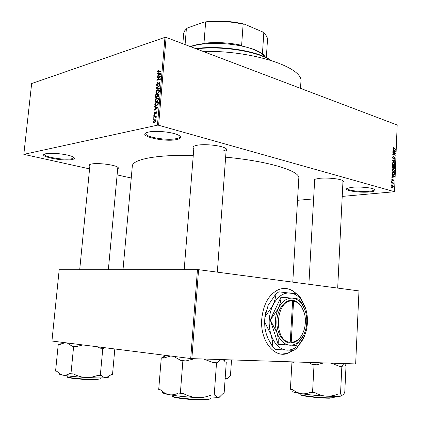 <?xml version="1.0" encoding="UTF-8"?>
<svg xmlns="http://www.w3.org/2000/svg" width="421" height="421" viewBox="0 0 421 421"><rect width="100%" height="100%" fill="white"/><g stroke="black" fill="none" stroke-linecap="round" stroke-linejoin="round"><path stroke-width="0.63" d="M369.391 191.965C358.787 193.06 342.041 190.197 347.614 188.176L352.167 187.287C359.266 186.535 371.306 187.603 374.285 189.245C376.337 190.497 374.706 191.408 369.391 191.965M347.314 188.313L347.283 188.466C346.825 190.36 360.639 192.123 369.054 191.271C372.617 190.929 374.474 190.355 374.622 189.561L374.601 189.424M176.562 139.593C164.185 142.324 136.325 135.725 147.203 132.426L148.708 132.031C156.028 130.299 173.51 132.199 178.73 135.267C181.883 137.162 181.162 138.604 176.562 139.593M146.034 132.915L145.803 133.483C144.94 137.051 166.753 140.735 176.036 138.688C178.551 138.188 179.862 137.483 179.977 136.557L179.841 135.983M72.08 159.57C63.176 161.58 37.053 156.233 45.073 153.923L45.905 153.707C51.678 152.281 69.433 154.491 73.359 157.091C75.127 158.201 74.701 159.027 72.08 159.57M44.584 154.107L44.51 154.333C43.684 156.991 64.629 160.401 71.591 158.812L73.817 157.391M89.857 166.011C88.957 165.321 89.147 164.748 90.436 164.29L91.757 163.969C97.656 162.753 113.902 164.685 117.427 166.995C118.617 167.7 118.701 168.305 117.691 168.8M193.692 148.45C192.523 147.429 192.934 146.55 194.918 145.813L197.244 145.234C204.601 143.777 220.604 145.429 225.224 148.097C227.114 149.139 227.403 150.076 226.088 150.918M194.002 146.213L184.198 269.608M314.566 181.03C313.619 180.372 313.803 179.767 315.103 179.225L319.239 178.362C326.438 177.483 339.237 178.651 342.531 180.483C343.815 181.156 343.941 181.783 342.915 182.361M314.692 179.409L308.893 284.275M123.016 269.677L132.326 165.958C132.599 162.553 138.472 159.812 149.955 157.733C161.032 155.859 175.431 155.06 193.15 155.333M225.635 157.18C268.587 161.111 300.268 171.021 298.805 178.183L298.799 178.278M296.526 293.863C291.221 288.717 285.354 287.248 278.928 289.459C269.077 293.984 263.341 303.925 261.72 319.276C259.967 340.336 274.024 358.334 287.464 353.503L293.421 350.372M281.349 354.072L287.248 353.482L293.179 350.367M391.925 184.424L391.577 183.935L391.925 184.424M392.577 183.061L391.625 182.782L391.641 182.398L393.472 182.935L393.167 183.235L393.356 184.124L392.577 183.061M392.03 181.788L391.683 181.298L392.03 181.788M392.267 180.862L391.714 179.756L392.34 178.999L391.972 179.862L392.24 180.462L392.898 179.293L393.609 180.304L393.051 181.041L393.351 180.241L393.061 179.683L392.267 180.862M392.677 175.573L391.956 174.61L394.419 176.541L394.403 176.941L391.84 177.404L391.856 177.004L392.625 176.899L392.677 175.573M392.114 169.784L392.551 168.81L393.43 168.705L394.688 170.594L394.114 171.652L393.34 171.663L392.456 171L392.114 169.784M392.367 163.506L392.804 162.538L393.682 162.443L394.935 164.337L394.377 165.385L393.593 165.39L392.709 164.722L392.367 163.506M393.003 147.639L393.209 147.108L393.819 147.092L393.298 147.76L393.472 148.234L395.514 148.992L395.498 149.371L393.809 148.787L393.003 147.639M342.22 196.412L394.54 191.723L158.601 125.248L157.449 125.174L23.818 154.36L89.578 168.884M394.54 191.723L397.182 125.005L166.106 37.395L158.601 125.248M393.709 149.876L392.988 148.892L395.44 150.897L395.424 151.297L392.877 151.66L392.893 151.26L393.656 151.186L393.709 149.876M394.845 153.149L392.846 152.476L392.861 152.092L395.356 152.939L395.34 153.339L393.277 154.27L395.277 154.939L395.261 155.317L392.761 154.481L392.782 154.075L394.845 153.149M393.288 158.954L392.609 157.528L393.046 156.565L393.503 156.549L392.898 157.659L393.298 158.57L394.214 157.007L394.535 156.996L395.177 158.307L394.782 159.185L394.388 159.201L394.882 158.222L394.309 157.37L393.909 158.57L393.288 158.954M394.972 162.601L392.519 160.596L392.535 160.222L395.077 159.912L395.061 160.306L392.819 160.48L394.987 162.206L394.972 162.601M392.961 168.116L392.272 166.721L392.319 165.537L394.824 166.332L394.419 168.353L393.598 167.79L392.961 168.116M393.235 174.778L392.019 172.942L392.067 171.821L394.577 172.594L394.461 174.257L394.035 174.778L393.235 174.778M392.393 187.282L391.467 185.935L391.888 185.135L392.456 185.135L393.361 186.482L392.94 187.282L392.393 187.282M391.777 188.055L391.43 187.566L391.777 188.055M131.247 177.999L117.127 174.91M153.991 119.148L153.486 119.264L153.528 118.764L154.033 118.648L153.991 119.148M154.991 116.943L153.66 117.254L153.707 116.749L156.275 116.154L156.228 116.659L155.817 116.754L156.223 117.249L156.044 117.759L155.691 117.701L155.649 116.98L154.991 116.943M154.286 115.701L153.786 115.817L153.828 115.317L154.333 115.196L154.286 115.701M154.681 114.344L154.202 114.259L153.954 113.323L154.886 111.902L154.318 113.27L154.66 113.854L155.98 111.712L156.396 111.791L156.617 112.67L155.781 114.012L156.249 112.775L155.991 112.202L154.681 114.344M155.554 107.276L154.539 107.102L154.586 106.576L157.991 107.234L157.943 107.765L154.27 110.228L154.312 109.702L155.402 109.013L155.554 107.276L155.949 107.397M155.081 100.303L155.759 98.73L157.012 97.925L158.291 98.072L158.706 99.377L156.723 101.771L155.496 101.598L155.081 100.303L155.486 100.43M155.791 92.115L156.465 90.541L157.717 89.72L159.012 89.862L159.417 91.146L157.428 93.557L156.207 93.399L155.791 92.115L156.196 92.246M157.58 71.449L157.896 70.602L158.77 70.054L158.101 71.754L161.101 71.007L161.059 71.507L158.659 72.217L157.775 72.196L157.58 71.449L158.007 71.596M157.449 125.174L164.974 37.332L31.659 83.542L23.818 154.36M158.454 73.686L157.443 73.564L157.486 73.049L160.885 73.512L160.838 74.033L157.175 76.648L157.217 76.133L158.307 75.396L158.454 73.686L158.843 73.817M159.901 76.896L157.08 77.711L157.128 77.217L160.654 76.19L160.606 76.722L157.596 79.632L160.427 78.822L160.385 79.316L156.854 80.327L156.901 79.795L159.901 76.896L160.296 77.022M157.354 85.584L156.749 85.474L156.465 84.321L157.796 82.342L156.875 84.253L157.391 85.089L159.249 82.069L159.827 82.169L160.096 83.216L158.906 85.01L159.68 83.347L159.191 82.574L157.354 85.584M159.564 88.894L156.165 88.294L156.207 87.805L159.869 85.352L159.822 85.873L156.601 87.905L159.606 88.368L159.564 88.894M156.38 97.53L155.717 97.425L155.612 94.736L159.143 93.799L159.006 95.356L157.996 96.967L157.301 96.62L156.38 97.53M156.391 105.85L155.091 105.682L154.902 102.934L158.433 102.04L158.18 104.261L156.391 105.85M154.491 122.495L153.565 122.385L153.26 121.395L154.707 119.69L155.607 119.806L155.917 120.795L154.491 122.495M313.582 198.907L297.521 200.301M190.708 358.545L51.941 341.021L59.187 269.75L198.58 269.672L191.85 358.629L190.708 358.545L197.46 269.598M191.85 358.629L355.656 363.928L358.976 290.906L198.58 269.672M296.273 293.816C292.816 290.406 288.959 288.606 284.696 288.422M164.974 37.332L166.106 37.395M221.856 151.192C224.64 150.718 226.098 150.029 226.214 149.113L226.114 148.655M158.328 70.749L157.896 70.602M159.075 72.096L158.207 71.802M160.169 73.922L157.486 73.049M157.686 76.285L157.217 76.133M158.733 75.538L158.307 75.396M159.838 73.891L158.854 73.728L158.733 75.106L160.49 73.922L159.838 73.891M160.838 74.038L160.49 73.922M159.143 75.243L158.733 75.106M157.901 77.475L157.128 77.217M158.38 79.89L157.596 79.632M157.743 80.074L156.901 79.795M156.865 84.453L156.465 84.321M157.88 85.247L157.391 85.089M159.943 82.3L159.249 82.069M159.443 84.7L158.906 84.526M160.064 83.474L159.68 83.347M158.733 88.747L156.207 87.805M159.575 88.768L156.601 87.905M156.854 90.662L156.465 90.541M159.28 90.22L157.717 89.72M156.944 93.63L156.207 93.399M159.001 91.262L158.706 90.304L157.67 90.22L156.202 92.004L156.501 92.952L157.48 93.057L158.301 92.631L159.001 91.262L159.385 91.383M158.717 92.762L158.301 92.631M158.128 93.257L157.48 93.057M156.454 94.999L155.612 94.736M158.185 96.898L157.301 96.62M158.685 94.409L157.628 94.688L157.67 96.441L157.986 96.483L158.612 95.283L158.685 94.409L159.08 94.536M158.506 96.646L157.986 96.483M157.212 94.799L155.975 95.125L156.033 96.977L156.417 97.03L157.128 95.788L157.212 94.799L157.607 94.925M157.528 95.909L157.128 95.788M156.949 97.198L156.417 97.03M156.154 98.851L155.759 98.73M158.554 98.403L157.012 97.925M156.286 101.84L155.496 101.598M158.291 99.488L157.996 98.519L156.959 98.425L155.496 100.198L155.802 101.161L156.775 101.272L157.591 100.856L158.291 99.488L158.68 99.609M158.017 100.982L157.591 100.856M157.438 101.472L156.775 101.272M155.175 104.524L154.775 104.397M155.781 103.203L154.902 102.934M157.975 102.65L155.27 103.329L155.596 105.361L156.438 105.35L157.77 104.271L157.975 102.65L158.37 102.771M158.291 103.655L157.901 103.534M158.138 104.382L157.77 104.271M157.128 105.555L156.438 105.35M156.791 105.724L155.596 105.361M157.107 107.592L154.586 106.576M157.133 107.344L157.964 107.502M154.823 109.855L154.312 109.702M155.87 109.155L155.402 109.013M156.944 107.56L155.954 107.344L155.833 108.744L157.591 107.629L156.944 107.56M157.943 107.734L157.591 107.629M156.286 108.876L155.833 108.744M154.312 113.428L153.954 113.323M155.186 114.012L154.66 113.854M155.317 113.791L154.902 113.67M156.459 111.854L155.98 111.712M156.27 113.665L155.781 113.517M156.591 112.875L156.249 112.775M154.307 115.454L153.828 115.317M154.649 117.022L153.707 116.749M156.186 117.448L155.765 117.327M156.223 117.127L155.586 116.943M154.012 118.901L153.528 118.764M153.623 121.501L153.26 121.395M155.77 119.996L154.707 119.69M155.554 120.864L155.344 120.274L154.665 120.195L153.623 121.327L153.833 121.916L154.512 121.995L155.554 120.864L155.896 120.964M155.181 122.185L154.512 121.995M393.13 147.187L393.819 147.092M393.009 147.797L393.298 147.76M393.135 148.276L393.472 148.234M394.709 149.097L395.514 148.992M395.035 150.95L395.44 150.897M393.382 151.271L393.372 151.565L395.424 151.297M393.372 151.565L392.877 151.639M392.893 151.318L395.172 151.039L393.993 150.102L393.951 151.155L392.893 151.297L393.656 151.186M393.698 150.139L393.993 150.102M393.951 151.155L395.172 151.039M394.535 153.044L395.356 152.939M394.04 153.512L395.34 153.339M392.772 154.333L393.277 154.27M394.445 155.044L395.277 154.939M392.956 156.617L393.503 156.549M392.609 157.696L392.898 157.659M392.872 158.622L393.298 158.57M394.145 157.049L394.535 156.996M394.877 158.343L395.177 158.307M393.898 157.454L394.251 157.412M392.93 158.691L393.909 158.57M392.535 160.222L395.077 159.912M393.025 160.164L393.014 160.475M392.519 160.517L392.819 160.48M394.551 162.259L394.987 162.206M392.793 162.548L393.682 162.443M394.635 164.374L394.935 164.337M394.645 164.243L393.661 162.822L393.082 162.816L392.661 163.601L393.614 165.011L394.256 165.006L394.645 164.243M393.025 165.079L393.614 165.011M392.367 163.637L392.661 163.601M393.935 166.437L394.824 166.332M394.472 167.553L394.777 167.516M392.614 167.9L393.598 167.79M394.519 166.621L393.772 166.384L394.082 167.974L394.519 166.621M393.472 166.421L393.772 166.384M393.698 168.016L394.082 167.974M393.367 167.553L393.751 167.511M393.477 166.29L392.598 166.011L392.582 167.226L392.977 167.732L393.477 166.29M392.298 166.048L392.598 166.011M392.514 167.784L392.977 167.732M392.298 167.258L392.582 167.226M392.267 166.858L392.567 166.821M392.567 168.805L393.43 168.705M394.388 170.626L394.688 170.594M394.393 170.505L393.409 169.084L392.835 169.084L392.409 169.874L393.367 171.284L393.998 171.273L394.393 170.505M392.767 171.347L393.367 171.284M392.114 169.91L392.409 169.874M393.651 172.694L394.577 172.594M394.04 174.299L394.461 174.257M394.267 172.889L392.346 172.294L392.646 174.057L393.251 174.399L394.172 174.094L394.267 172.889M392.046 172.326L392.346 172.294M392.625 174.468L393.251 174.399M392.283 174.094L392.646 174.057M392.019 173.015L392.319 172.984M393.977 176.583L394.419 176.541M392.356 176.936L394.403 176.941M392.346 177.157L391.846 177.246M393.682 176.367L392.967 175.789L392.925 176.857L394.151 176.688L393.682 176.367M392.667 175.82L392.967 175.789M392.625 176.888L392.925 176.857M391.856 180.504L392.24 180.462M393.34 180.33L393.609 180.304M392.614 179.735L393.051 179.688L392.619 179.73M392.598 179.799L392.988 179.756M391.677 181.44L392.046 181.404M392.477 183.03L393.472 182.935M393.13 183.819L393.472 183.788M391.572 184.077L391.94 184.04M391.777 185.203L392.456 185.135M393.093 186.508L393.361 186.482M393.103 186.398L392.446 185.519L391.725 186.019L392.388 186.892L393.103 186.398M391.809 186.95L392.388 186.892M391.462 186.045L391.725 186.019M391.425 187.703L391.793 187.666M203.033 51.394C253.047 50.257 304.151 67.697 300.904 81.853L300.894 82M270.566 60.245L269.782 59.771C255.731 51.046 220.804 45.71 196.344 48.862M195.623 48.589C219.799 45.2 255.163 50.457 269.277 59.24L271.156 60.429M292.858 391.293C292.063 391.883 294.837 392.677 301.173 393.672C308.693 394.782 317.118 395.614 326.449 396.166L337.263 396.477L342.547 395.987C341.947 396.182 341.399 395.519 340.91 393.988L338.042 394.014C334.332 395.582 330.469 396.303 326.449 396.166C322.475 395.866 318.681 394.719 315.061 392.719L310.524 392.272C307.451 393.614 304.33 394.077 301.173 393.672L296.584 392.219L292.327 389.562L290.401 389.272L291.958 362.102L293.879 362.323L294.716 361.96M308.751 362.413L312.019 364.402L316.534 364.791L323.76 362.897M314.034 364.633L312.55 392.577M331.001 363.134L339.389 366.259L341.852 366.417L340.515 394.151M341.852 366.417L342.236 366.338L343.662 363.539M344.736 363.576L345.667 365.654L346.03 365.586L344.762 392.372L342.752 395.861M346.03 365.586L345.636 365.539M292.563 361.886L291.958 362.102M339.389 366.259L342.236 366.338M312.019 364.402L316.534 364.791M292.484 362.039L293.879 362.323M266.188 57.593L260.636 52.804L254.826 49.978C238.023 42.826 205.622 41.195 190.597 46.678M190.266 46.557C194.27 45.094 199.238 44.063 205.159 43.463L203.99 43.231C216.326 41.926 228.871 42.616 241.633 45.289L240.28 45.389L254.41 49.494L260.136 52.283L263.635 54.793L262.436 53.688L264.277 55.435M185.082 44.589L186.361 28.896L187.698 27.849L204.322 22.045C217.515 20.234 230.945 20.95 244.617 24.197L262.457 31.864L263.804 33.064L262.436 53.688M203.99 43.231L205.632 22.192L204.322 22.045M244.617 24.197L243.122 24.186C230.424 21.392 217.925 20.729 205.632 22.192M241.633 45.289L243.122 24.186M267.488 39.921L267.493 39.837C267.614 37.59 266.382 35.338 263.804 33.064M186.361 28.896L184.635 30.88L183.756 32.964L182.83 43.737M203.469 359.008L213.542 362.67L217.42 362.781L220.693 359.566M165.169 355.319L162.359 357.855L161.28 357.913L158.712 389.536L160.585 389.872C163.169 392.398 166.006 394.003 169.1 394.677C176.541 395.987 185.877 396.961 197.112 397.603C192.302 397.256 187.729 395.914 183.393 393.572L178.362 393.051C175.278 394.614 172.189 395.156 169.1 394.677C163.901 393.693 161.817 392.861 162.843 392.188M161.28 357.913L163.153 358.155L170.694 356.019M173.615 356.387L180.888 360.481L182.872 360.739L180.346 393.409M182.872 360.739L185.893 360.929L194.707 358.724M211.216 395.082C206.685 396.919 201.985 397.761 197.112 397.603C208.127 398.145 215.436 398.066 219.052 397.361C217.646 397.598 216.336 396.829 215.131 395.051L211.216 395.082M213.542 362.67L216.515 362.855L214.215 395.245M216.515 362.855L217.42 362.781M223.209 359.645L225.456 362.097L226.293 362.028L224.14 393.13L223.288 393.314L219.052 397.361L220.315 396.771M180.888 360.481L185.893 360.929M162.359 357.855L163.153 358.155M224.509 359.687L224.44 360.702M231.529 359.913L230.429 376.006L229.813 376.095L226.756 378.874L225.161 378.363M225.119 379.026L227.65 378.516M97.13 346.725L100.224 348.162L103.919 348.309L104.634 347.672M58.256 344.425L59.593 344.599L58.256 344.425L55.577 371.085L56.914 371.327L59.75 373.837L62.892 375.164C68.239 376.095 75.754 376.853 85.421 377.432C81.258 377.121 77.311 375.974 73.586 373.99L69.549 373.585C67.307 374.964 65.092 375.49 62.892 375.164C59.898 374.601 58.714 374.127 59.335 373.732M67.139 342.936L72.223 346.251L73.628 346.436L70.954 373.837M59.593 344.599L65.06 342.673M73.628 346.436L76.248 346.609L82.853 344.925M97.698 375.385C93.736 376.906 89.641 377.584 85.421 377.432C95.014 377.953 101.966 378.021 106.271 377.648C104.54 377.753 102.924 377.011 101.424 375.427L97.698 375.385M100.224 348.162L102.808 348.33L100.298 375.532M102.808 348.33L103.919 348.309M114.817 348.962L112.528 374.401L111.47 374.501L106.271 377.648C108.065 377.463 108.829 377.2 108.56 376.863M72.223 346.251L76.248 346.609M291.216 342.336L293.584 301.162L293.084 300.399L292.111 300.294C284.722 299.768 277.565 309.014 276.923 320.402C276.181 331.774 282.191 342.278 289.643 342.973L290.627 343.041L291.216 342.336C297.373 341.847 301.752 337.426 304.357 329.075C306.409 320.555 305.42 313.066 301.389 306.62C299.22 303.525 296.616 301.71 293.584 301.162M289.659 342.952L290.627 343.026C295.91 342.757 300.047 339.347 303.031 332.795M304.02 311.993L301.178 306.067C298.931 302.857 296.231 300.973 293.084 300.41L292.148 300.362M305.062 310.293L301.631 303.131L298.868 299.047L292.727 298.157L280.954 297.231C280.949 300.741 280.065 304.504 278.297 308.509L270.335 320.102L276.855 332.453C278.118 336.705 278.544 340.657 278.128 344.304L296.242 345.462L303.767 334.942M280.954 297.231L270.361 319.707M270.335 320.102L278.128 344.304M305.73 308.793L301.757 300.51C298.61 296.1 294.832 293.59 290.422 292.984C283.222 292.463 277.344 296.626 272.787 305.478C268.656 314.866 268.056 324.591 270.992 334.669C274.45 344.31 279.812 349.483 287.09 350.177C294.337 350.088 300.031 345.636 304.183 336.816L305.92 331.985C308.035 324.102 307.972 316.371 305.73 308.793M264.898 317.081L268.172 305.272L275.955 293.853C275.702 297.494 274.65 301.373 272.787 305.478L264.898 317.081L264.599 321.897L270.992 334.669L272.434 341.005L272.719 346.967L267.998 338.5L266.367 334.285L264.914 327.954L264.599 321.897M272.719 346.967L275.387 349.504L293.932 350.372L296.731 348.162L304.183 336.816M305.388 307.751L301.157 298.957L299.647 296.584L297.147 293.984L278.87 291.827L275.955 293.853M264.893 327.791L264.962 316.045L265.751 312.056M305.341 311.145L302.11 304.388C299.505 300.715 296.373 298.636 292.727 298.157C286.812 297.773 282.007 301.226 278.297 308.509C274.939 316.218 274.455 324.196 276.855 332.453C279.665 340.363 284.049 344.625 290.006 345.236C295.942 345.209 300.631 341.563 304.062 334.3L305.525 330.217C307.246 323.728 307.188 317.376 305.341 311.145M289.643 342.973L290.232 342.278L292.611 301.057C275.481 298.857 272.85 341.452 290.232 342.278M292.111 300.294L292.611 301.057M159.427 71.991L158.675 71.733M160.127 74.543L159.738 74.412M158.491 83.774L158.164 83.663M159.575 88.752L157.138 87.968M155.87 96.404L155.475 96.283M159.001 95.409L158.612 95.283M157.27 108.218L156.838 108.086M155.496 113.265L155.086 113.144M393.272 148.476L393.803 148.403M392.893 151.307L394.651 151.076M393.756 157.991L394.061 157.954M392.798 160.827L393.209 160.775M393.44 167.137L393.74 167.1M394.235 173.699L394.535 173.668M392.488 180.204L392.867 180.167M300.883 393.63L300.841 394.461C299.868 395.577 321.397 398.045 330.522 397.834C332.979 397.792 334.242 397.619 334.306 397.313L334.348 396.466M330.185 398.198C320.918 398.419 299.168 395.845 301.268 394.809M172.026 395.172L171.973 395.835C170.942 397.266 192.518 399.771 204.111 399.524C208.258 399.45 210.4 399.155 210.547 398.634L210.542 398.655M203.764 399.95C192.218 400.203 170.821 397.666 172.421 396.277M67.313 375.837L67.234 376.684C66.502 377.626 82.632 379.316 92.962 379.347C97.625 379.368 100.056 379.163 100.245 378.732L100.324 377.884M92.699 379.71C82.174 379.684 65.881 377.911 67.649 377.011M298.805 178.183L292.784 282.144M157.775 72.196L158.101 72.307M157.28 85.105L157.843 85.289M159.522 82.627L160.101 82.816M156.749 85.474L157.186 85.616M158.706 90.304L159.385 90.52M157.038 93.125L157.886 93.388M157.48 96.877L157.854 96.993M155.717 97.425L156.175 97.561M157.859 96.504L158.464 96.693M156.275 97.051L156.896 97.246M157.996 98.519L158.675 98.73M156.359 101.335L157.212 101.593M155.091 105.682L155.891 105.924M154.607 113.865L155.175 114.028M154.202 114.259L154.554 114.365M155.649 116.98L156.223 117.149M153.565 122.385L154.133 122.543M155.344 120.274L155.917 120.438M154.233 122.032L155.06 122.269M393.446 147.461L393.014 147.518M393.214 156.959L392.688 157.022M393.351 158.585L392.888 158.643M394.782 159.185L394.477 159.222M394.309 157.37L393.909 157.422M394.377 165.385L393.824 165.448M393.082 162.816L392.509 162.885M393.335 168.111L393.072 168.142M394.14 167.99L393.714 168.037M393.04 167.747L392.53 167.805M394.114 171.652L393.551 171.71M392.835 169.084L392.261 169.153M394.035 174.778L393.482 174.836M393.498 174.452L392.719 174.536M392.261 180.472L391.862 180.509M393.314 181.009L393.051 181.035M392.94 187.282L392.535 187.319M392.53 186.924L391.851 186.987M391.998 185.519L391.53 185.561M300.904 81.853L300.52 88.357M269.277 59.24L269.782 59.771M342.994 180.756L337.684 288.09M217.341 272.155L226.24 148.76M89.994 164.616L79.706 269.724M117.833 167.258L108.355 269.693M260.136 52.283L260.636 52.804M266.325 57.656L267.493 39.837M210.547 398.634L210.595 397.956M165.669 355.382L162.711 358.024M62.376 342.336L60.129 344.273M301.389 306.62L301.178 306.067M301.757 300.51L301.157 298.957M264.962 316.045L265.067 315.697M302.11 304.388L301.631 303.131"/></g></svg>
